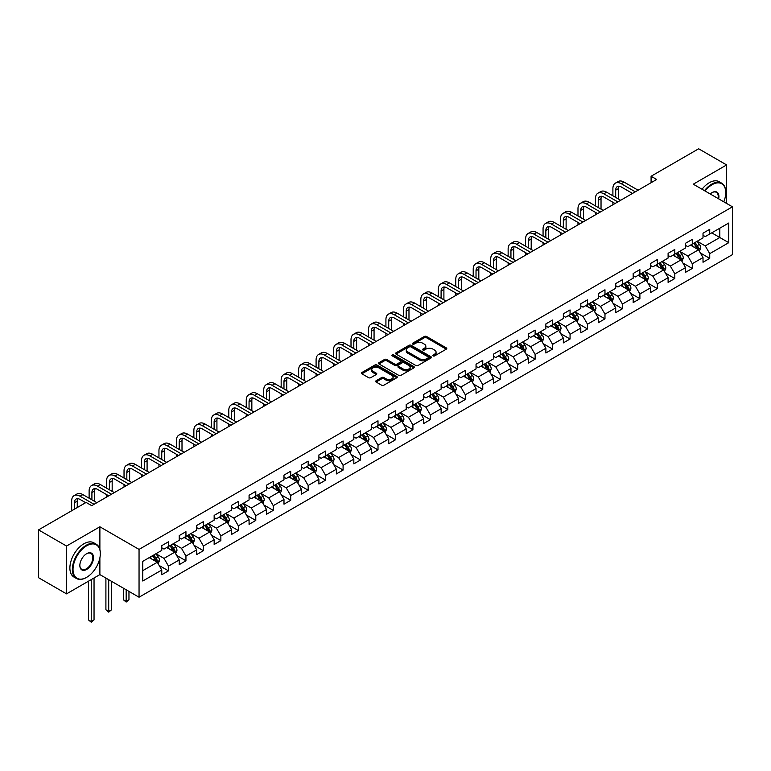 <?xml version="1.0" encoding="UTF-8"?>
<svg xmlns="http://www.w3.org/2000/svg" width="771" height="771" viewBox="0 0 771 771"><rect width="100%" height="100%" fill="white"/><g stroke="black" fill="none" stroke-linecap="round" stroke-linejoin="round"><path stroke-width="1.16" d="M433.1 355.894A1.089 0.626 0 0 0 434.632 355.894L446.303 349.157A1.552 0.896 0 0 0 446.766 348.521A1.552 0.896 0 0 0 446.303 347.894L426.536 336.474A1.552 0.896 0 0 0 424.339 336.474L412.668 343.211A1.089 0.626 0 0 0 414.2 344.097L415.714 343.23A4.973 2.872 0 0 1 422.739 343.23L424.387 344.184A4.973 2.872 0 0 1 425.843 346.208A4.973 2.872 0 0 1 424.387 348.241L422.884 349.109A1.089 0.626 0 0 0 424.416 349.995L425.929 349.128A4.973 2.872 0 0 1 432.965 349.128L434.603 350.082A4.973 2.872 0 0 1 436.068 352.106A4.973 2.872 0 0 1 434.603 354.14L433.1 355.007A1.089 0.626 0 0 0 433.1 355.894L433.1 355.007M376.113 380.749A1.552 0.896 0 0 0 375.65 381.375A1.552 0.896 0 0 0 376.113 382.011L381.655 385.221A1.552 0.896 0 0 0 383.852 385.221L396.814 377.732A1.552 0.896 0 0 0 397.267 377.096A1.552 0.896 0 0 0 396.814 376.46L377.038 365.049A1.552 0.896 0 0 0 374.851 365.049L361.878 372.528A1.552 0.896 0 0 0 361.426 373.164A1.552 0.896 0 0 0 361.878 373.8L368.586 377.665A1.552 0.896 0 0 0 370.784 377.665L376.325 374.465A1.552 0.896 0 0 0 376.788 373.829A1.552 0.896 0 0 0 376.325 373.193L373.01 371.275A4.154 2.4 0 0 1 371.786 369.579A4.154 2.4 0 0 1 374.349 367.362A4.154 2.4 0 0 1 378.879 367.883L391.899 375.4A4.154 2.4 0 0 1 393.114 377.096A4.154 2.4 0 0 1 390.55 379.313A4.154 2.4 0 0 1 386.02 378.792L383.852 377.539A1.552 0.896 0 0 0 381.655 377.539L376.113 380.749L376.113 382.011M99.883 526.786L66.528 546.041L38.55 529.889L38.55 577.71L66.528 593.863L99.883 574.607L139.05 597.217L139.05 549.405L99.883 526.786L99.883 549.482M726.629 203.448L726.629 164.936L693.274 184.192L732.45 206.811L139.05 549.405M726.629 164.936L698.651 148.784L651.081 176.251L651.081 182.708M38.55 529.889L86.111 502.432L91.71 505.66L656.68 179.479L651.081 176.251M415.82 365.493A1.552 0.896 0 0 0 418.017 365.493L430.979 358.004A1.552 0.896 0 0 0 431.442 357.368A1.552 0.896 0 0 0 430.979 356.742L411.213 345.321A1.552 0.896 0 0 0 409.015 345.321L396.043 352.81A1.552 0.896 0 0 0 395.59 353.436A1.552 0.896 0 0 0 396.043 354.072L415.82 365.493M392.69 356.135A1.089 0.626 0 0 1 393.798 356.289L413.882 367.883L400.939 375.352A1.552 0.896 0 0 1 398.742 375.352L378.966 363.941L378.966 362.669A1.552 0.896 0 0 0 378.513 363.305A1.552 0.896 0 0 0 378.966 363.941M378.966 362.669L384.517 359.469A1.552 0.896 0 0 1 386.714 359.469L394.733 364.095A1.552 0.896 0 0 0 396.93 364.095L400.612 361.975A1.552 0.896 0 0 0 401.065 361.339A1.552 0.896 0 0 0 400.612 360.703L392.256 355.884A1.089 0.626 0 0 1 393.798 354.997L413.902 366.601A1.552 0.896 0 0 1 414.355 367.237A1.552 0.896 0 0 1 413.902 367.873L413.902 366.601M139.05 597.217L732.45 254.623L732.45 206.811M159.144 565.461L168.492 570.858L168.492 566.136L179.229 559.939L179.229 564.651L185.946 560.777L185.946 556.064L196.692 549.858L196.692 554.571L203.409 550.696L203.409 545.984L214.155 539.777L214.155 544.49L220.863 540.616L220.863 535.903L231.608 529.696L231.608 534.409L238.326 530.535L238.326 525.822L249.072 519.615L249.072 524.338L255.789 520.454L255.789 515.741L266.525 509.535L266.525 514.257L273.242 510.373L273.242 505.66L283.988 499.454L283.988 504.176L290.706 500.292L290.706 495.58L301.451 489.373L301.451 494.095L308.159 490.221L308.159 485.499L318.905 479.292L318.905 484.015L325.622 480.14L325.622 475.418L336.368 469.211L336.368 473.934L343.085 470.059L343.085 465.337L353.831 459.14L353.831 463.853L360.539 459.979L360.539 455.256L371.285 449.059L371.285 453.772L378.002 449.898L378.002 445.175L388.748 438.978L388.748 443.691L395.465 439.817L395.465 435.095L406.201 428.898L406.201 433.61L412.919 429.736L412.919 425.023L423.665 418.817L423.665 423.53L430.382 419.655L430.382 414.943L441.128 408.736L441.128 413.449L447.835 409.574L447.835 404.862L458.581 398.655L458.581 403.368L465.298 399.494L465.298 394.781L476.044 388.574L476.044 393.297L482.762 389.413L482.762 384.7L493.498 378.494L493.498 383.216L500.215 379.332L500.215 374.619L510.961 368.413L510.961 373.135L517.678 369.251L517.678 364.538L528.424 358.332L528.424 363.054L535.132 359.17L535.132 354.458L545.878 348.251L545.878 352.973L552.595 349.099L552.595 344.377L563.341 338.17L563.341 342.893L570.058 339.018L570.058 334.296L580.804 328.099L580.804 332.812L587.512 328.938L587.512 324.215L598.257 318.018L598.257 322.731L604.975 318.857L604.975 314.134L615.721 307.937L615.721 312.65L622.438 308.776L622.438 304.053L633.174 297.857L633.174 302.569L639.891 298.695L639.891 293.973L650.637 287.776L650.637 292.488L657.355 288.614L657.355 283.901L668.1 277.695L668.1 282.408L674.808 278.533L674.808 273.821L685.554 267.614L685.554 272.327L692.271 268.453L692.271 263.74L703.017 257.533L703.017 262.256L709.734 258.372L709.734 253.659L728.759 242.672L728.759 223.031L719.806 228.197L719.806 237.507L728.759 242.672M168.492 570.858L161.775 574.732L161.775 570.02L142.751 581.006L142.751 561.355L161.775 550.378L161.775 545.656L168.492 541.782L168.492 546.494L179.229 540.298L179.229 535.575L185.946 531.701L185.946 536.414L196.692 530.217L196.692 525.494L203.409 521.62L203.409 526.333L214.155 520.136L214.155 515.413L220.863 511.539L220.863 516.252L231.608 510.055L231.608 505.333L238.326 501.458L238.326 506.181L249.072 499.974L249.072 495.252L255.789 491.378L255.789 496.1L266.525 489.893L266.525 485.181L273.242 481.297L273.242 486.019L283.988 479.813L283.988 475.1L290.706 471.216L290.706 475.938L301.451 469.732L301.451 465.019L308.159 461.135L308.159 465.857L318.905 459.651L318.905 454.938L325.622 451.054L325.622 455.777L336.368 449.57L336.368 444.857L343.085 440.983L343.085 445.696L353.831 439.489L353.831 434.777L360.539 430.902L360.539 435.615L371.285 429.408L371.285 424.696L378.002 420.821L378.002 425.534L388.748 419.328L388.748 414.615L395.465 410.741L395.465 415.453L406.201 409.256L406.201 404.534L412.919 400.66L412.919 405.373L423.665 399.176L423.665 394.453L430.382 390.579L430.382 395.292L441.128 389.095L441.128 384.372L447.835 380.498L447.835 385.211L458.581 379.014L458.581 374.292L465.298 370.417L465.298 375.13L476.044 368.933L476.044 364.211L482.762 360.336L482.762 365.059L493.498 358.852L493.498 354.13L500.215 350.256L500.215 354.978L510.961 348.771L510.961 344.059L517.678 340.175L517.678 344.897L528.424 338.691L528.424 333.978L535.132 330.094L535.132 334.816L545.878 328.61L545.878 323.897L552.595 320.013L552.595 324.736L563.341 318.529L563.341 313.816L570.058 309.942L570.058 314.655L580.804 308.448L580.804 303.735L587.512 299.861L587.512 304.574L598.257 298.367L598.257 293.655L604.975 289.78L604.975 294.493L615.721 288.287L615.721 283.574L622.438 279.7L622.438 284.412L633.174 278.215L633.174 273.493L639.891 269.619L639.891 274.331L650.637 268.135L650.637 263.412L657.355 259.538L657.355 264.251L668.1 258.054L668.1 253.331L674.808 249.457L674.808 254.17L685.554 247.973L685.554 243.251L692.271 239.376L692.271 244.089L703.017 237.892L703.017 233.17L709.734 229.295L709.734 234.018L728.759 223.031M166.7 547.535L174.757 552.181L164.011 558.387L155.954 553.732M161.775 547.786L164.011 549.077L168.492 546.494M164.011 558.387L168.492 566.136M174.757 552.181L179.229 559.939M184.153 537.454L192.22 542.1L181.474 548.306L173.417 543.651M179.229 537.705L181.474 538.996L185.946 536.414M181.474 548.306L185.946 556.064M192.22 542.1L196.692 549.858M201.617 527.374L209.673 532.019L198.928 538.225L190.871 533.571M196.692 527.624L198.928 528.925L203.409 526.333M198.928 538.225L203.409 545.984M209.673 532.019L214.155 539.777M219.08 517.293L227.137 521.938L216.391 528.145L208.334 523.49M214.155 517.553L216.391 518.844L220.863 516.252M216.391 528.145L220.863 535.903M227.137 521.938L231.608 529.696M236.533 507.212L244.59 511.867L233.854 518.064L225.787 513.409M231.608 507.472L233.854 508.764L238.326 506.181M233.854 518.064L238.326 525.822M244.59 511.867L249.072 519.615M253.996 497.131L262.053 501.786L251.307 507.983L243.251 503.338M249.072 497.391L251.307 498.683L255.789 496.1M251.307 507.983L255.789 515.741M262.053 501.786L266.525 509.535M271.45 487.05L279.516 491.705L268.771 497.902L260.714 493.257M266.525 487.311L268.771 488.602L273.242 486.019M268.771 497.902L273.242 505.66M279.516 491.705L283.988 499.454M288.913 476.97L296.97 481.624L286.224 487.821L278.167 483.176M283.988 477.23L286.224 478.521L290.706 475.938M286.224 487.821L290.706 495.58M296.97 481.624L301.451 489.373M306.376 466.889L314.433 471.544L303.687 477.75L295.63 473.095M301.451 467.149L303.687 468.44L308.159 465.857M303.687 477.75L308.159 485.499M314.433 471.544L318.905 479.292M323.83 456.808L331.887 461.463L321.15 467.669L313.084 463.014M318.905 457.068L321.15 458.36L325.622 455.777M321.15 467.669L325.622 475.418M331.887 461.463L336.368 469.211M341.293 446.727L349.35 451.382L338.604 457.589L330.547 452.934M336.368 446.987L338.604 448.279L343.085 445.696M338.604 457.589L343.085 465.337M349.35 451.382L353.831 459.14M358.756 436.646L366.813 441.301L356.067 447.508L348.01 442.853M353.831 436.906L356.067 438.198L360.539 435.615M356.067 447.508L360.539 455.256M366.813 441.301L371.285 449.059M376.209 426.565L384.266 431.22L373.521 437.427L365.464 432.772M371.285 426.826L373.521 428.117L378.002 425.534M373.521 437.427L378.002 445.175M384.266 431.22L388.748 438.978M393.673 416.485L401.73 421.139L390.984 427.346L382.927 422.691M388.748 416.745L390.984 418.036L395.465 415.453M390.984 427.346L395.465 435.095M401.73 421.139L406.201 428.898M411.126 406.413L419.183 411.059L408.447 417.265L400.38 412.61M406.201 406.664L408.447 407.955L412.919 405.373M408.447 417.265L412.919 425.023M419.183 411.059L423.665 418.817M428.589 396.333L436.646 400.978L425.9 407.184L417.843 402.529M423.665 396.583L425.9 397.884L430.382 395.292M425.9 407.184L430.382 414.943M436.646 400.978L441.128 408.736M446.052 386.252L454.109 390.897L443.364 397.104L435.307 392.449M441.128 386.512L443.364 387.803L447.835 385.211M443.364 397.104L447.835 404.862M454.109 390.897L458.581 398.655M463.506 376.171L471.563 380.826L460.817 387.023L452.76 382.368M458.581 376.431L460.817 377.723L465.298 375.13M460.817 387.023L465.298 394.781M471.563 380.826L476.044 388.574M480.969 366.09L489.026 370.745L478.28 376.942L470.223 372.297M476.044 366.35L478.28 367.642L482.762 365.059M478.28 376.942L482.762 384.7M489.026 370.745L493.498 378.494M498.423 356.009L506.489 360.664L495.743 366.861L487.686 362.216M493.498 356.269L495.743 357.561L500.215 354.978M495.743 366.861L500.215 374.619M506.489 360.664L510.961 368.413M515.886 345.928L523.943 350.583L513.197 356.78L505.14 352.135M510.961 346.189L513.197 347.48L517.678 344.897M513.197 356.78L517.678 364.538M523.943 350.583L528.424 358.332M533.349 335.848L541.406 340.503L530.66 346.699L522.603 342.054M528.424 336.108L530.66 337.399L535.132 334.816M530.66 346.699L535.132 354.458M541.406 340.503L545.878 348.251M550.802 325.767L558.859 330.422L548.123 336.628L540.057 331.973M545.878 326.027L548.123 327.318L552.595 324.736M548.123 336.628L552.595 344.377M558.859 330.422L563.341 338.17M568.266 315.686L576.322 320.341L565.577 326.547L557.52 321.892M563.341 315.946L565.577 317.238L570.058 314.655M565.577 326.547L570.058 334.296M576.322 320.341L580.804 328.099M585.719 305.605L593.786 310.26L583.04 316.467L574.983 311.812M580.804 305.865L583.04 307.157L587.512 304.574M583.04 316.467L587.512 324.215M593.786 310.26L598.257 318.018M603.182 295.524L611.239 300.179L600.493 306.386L592.436 301.731M598.257 295.785L600.493 297.076L604.975 294.493M600.493 306.386L604.975 314.134M611.239 300.179L615.721 307.937M620.645 285.443L628.702 290.098L617.957 296.305L609.9 291.65M615.721 285.704L617.957 286.995L622.438 284.412M617.957 296.305L622.438 304.053M628.702 290.098L633.174 297.857M638.099 275.372L646.156 280.018L635.42 286.224L627.353 281.569M633.174 275.623L635.42 276.914L639.891 274.331M635.42 286.224L639.891 293.973M646.156 280.018L650.637 287.776M655.562 265.291L663.619 269.937L652.873 276.143L644.816 271.488M650.637 265.542L652.873 266.843L657.355 264.251M652.873 276.143L657.355 283.901M663.619 269.937L668.1 277.695M673.025 255.211L681.082 259.856L670.336 266.062L662.279 261.408M668.1 255.461L670.336 256.762L674.808 254.17M670.336 266.062L674.808 273.821M681.082 259.856L685.554 267.614M690.479 245.13L698.536 249.785L687.79 255.982L679.733 251.327M685.554 245.39L687.79 246.681L692.271 244.089M687.79 255.982L692.271 263.74M698.536 249.785L703.017 257.533M711.749 232.852L719.806 237.507L705.253 245.901L697.196 241.246M703.017 235.309L705.253 236.601L709.734 234.018M705.253 245.901L709.734 253.659M66.528 546.041L66.528 593.863M142.751 570.665L157.294 562.261L149.237 557.606M157.294 562.261L161.775 570.02M700.386 252.975L709.734 258.372M682.923 263.056L692.271 268.453M665.469 273.136L674.808 278.533M648.006 283.217L657.355 288.614M630.543 293.298L639.891 298.695M613.09 303.379L622.438 308.776M595.626 313.46L604.975 318.857M578.173 323.541L587.512 328.938M560.71 333.621L570.058 339.018M543.247 343.702L552.595 349.099M525.793 353.783L535.132 359.17M508.33 363.864L517.678 369.251M490.876 373.945L500.215 379.332M473.413 384.016L482.762 389.413M455.95 394.097L465.298 399.494M438.497 404.177L447.835 409.574M421.033 414.258L430.382 419.655M403.57 424.339L412.919 429.736M386.117 434.42L395.465 439.817M368.654 444.501L378.002 449.898M351.2 454.582L360.539 459.979M333.737 464.662L343.085 470.059M316.274 474.743L325.622 480.14M298.82 484.824L308.159 490.221M281.357 494.905L290.706 500.292M263.904 504.986L273.242 510.373M246.441 515.057L255.789 520.454M228.977 525.138L238.326 530.535M211.524 535.219L220.863 540.616M194.061 545.299L203.409 550.696M176.607 555.38L185.946 560.777M99.883 574.607L99.883 557.934M433.533 356.048L434.603 355.431A4.973 2.872 0 0 0 436.068 353.397L436.068 352.106M425.843 346.208L425.843 347.499A4.973 2.872 0 0 1 424.387 349.533L423.318 350.15M446.284 349.167L426.536 337.765A1.552 0.896 0 0 0 424.339 337.765L413.102 344.251M430.96 358.014L411.213 346.613A1.552 0.896 0 0 0 409.015 346.613L396.072 354.082L396.043 352.81M428.233 357.821A1.089 0.626 0 0 0 428.233 356.925L410.876 346.911A1.089 0.626 0 0 0 409.343 346.911L407.743 347.827A4.973 2.872 0 0 0 406.288 349.861A4.973 2.872 0 0 0 407.743 351.884L419.617 358.737A4.973 2.872 0 0 0 426.642 358.737L428.233 357.821L428.233 359.113A1.089 0.626 0 0 0 428.551 358.669L428.551 357.368M406.288 349.861L406.288 351.152A4.973 2.872 0 0 0 407.743 353.176L407.743 351.884M428.233 359.113L426.642 360.028A4.973 2.872 0 0 1 419.617 360.028L407.743 353.176M378.985 363.951L384.517 360.761L384.517 359.469M401.065 361.339L401.065 362.63A1.552 0.896 0 0 1 400.612 363.266L396.93 365.387A1.552 0.896 0 0 1 394.733 365.387L386.714 360.761A1.552 0.896 0 0 0 384.517 360.761M403.05 368.904A4.154 2.4 0 0 0 407.58 369.425A4.154 2.4 0 0 0 410.143 367.208A4.154 2.4 0 0 0 408.929 365.502L404.341 362.862A1.552 0.896 0 0 0 402.144 362.862L398.462 364.982A1.552 0.896 0 0 0 398.009 365.618A1.552 0.896 0 0 0 398.462 366.254L403.05 368.904L403.05 370.196A4.154 2.4 0 0 0 407.58 370.716A4.154 2.4 0 0 0 410.143 368.499L410.143 367.208M398.009 365.618L398.009 366.909A1.552 0.896 0 0 0 398.462 367.545L398.462 366.254M403.05 370.196L398.462 367.545M393.114 377.096L393.114 378.388A4.154 2.4 0 0 1 390.55 380.604A4.154 2.4 0 0 1 386.02 380.084L383.852 378.831A1.552 0.896 0 0 0 381.655 378.831L376.132 382.021M371.786 369.579L371.786 370.87A4.154 2.4 0 0 0 373.01 372.566L373.01 371.275M376.306 374.475L373.01 372.566M396.795 377.742L377.038 366.341A1.552 0.896 0 0 0 374.851 366.341L361.907 373.81L361.878 372.528M699.422 251.307L700.752 247.954A4.192 2.419 -120 0 0 699.413 244.388L697.109 241.304M693.081 246.624L691.51 244.532M693.64 243.308L695.943 246.392A4.192 2.419 60 0 1 697.148 248.908L698.487 248.137A4.192 2.419 -120 0 0 697.292 245.612L694.979 242.528M693.929 243.135L696.492 246.556A2.14 1.234 60 0 1 696.878 247.202L698.487 248.137M612.897 195.815L612.897 188.577A11.873 6.852 60 0 1 615.354 183.141L618.159 181.522A11.873 6.852 60 0 1 624.086 182.11L638.099 190.206M615.354 183.141A11.873 6.852 60 0 1 621.291 183.729L635.304 191.815M632.509 193.434L621.291 186.958A7.912 4.568 -120 0 0 617.33 186.572A7.912 4.568 -120 0 0 615.692 190.186L615.692 197.424M618.988 186.206A7.912 4.568 -120 0 0 618.496 188.577L618.496 199.043M612.897 204.758L612.897 202.272M723.796 201.809A19.314 11.151 120 0 0 725.733 192.596A19.314 11.151 120 0 0 712.076 184.712A19.314 11.151 120 0 0 705.07 190.996M704.482 190.668A19.786 11.42 -60 0 1 711.749 184.134A19.786 11.42 -60 0 1 721.637 183.151A19.786 11.42 -60 0 1 725.733 192.21A19.786 11.42 -60 0 1 725.733 192.403M710.216 193.974A9.657 5.57 -60 0 1 712.076 192.596L712.076 192.596A9.657 5.57 -60 0 1 718.649 198.841M702.024 189.242A19.786 11.42 -60 0 1 709.281 182.708A19.786 11.42 -60 0 1 719.179 181.725L721.637 183.151M718.042 198.494A9.185 5.301 120 0 0 716.336 192.336A9.185 5.301 120 0 0 711.912 192.692M86.342 577.508L86.68 577.315A19.314 11.151 120 0 0 100.326 553.665A19.314 11.151 120 0 0 86.68 545.781A19.314 11.151 120 0 0 73.023 569.432A19.314 11.151 120 0 0 86.68 577.315L86.342 577.508A19.786 11.42 -60 0 1 76.445 578.491A19.786 11.42 -60 0 1 73.418 562.637A19.786 11.42 -60 0 1 86.342 545.203A19.786 11.42 -60 0 1 96.23 544.22A19.786 11.42 -60 0 1 100.326 553.279A19.786 11.42 -60 0 1 100.326 553.482M86.68 569.432A9.657 5.57 -60 0 1 79.847 565.49A9.657 5.57 -60 0 1 86.68 553.665L86.68 553.665A9.657 5.57 -60 0 1 93.503 557.606A9.657 5.57 -60 0 1 86.68 569.432M79.847 565.297A9.185 5.301 120 0 0 81.745 569.306A9.185 5.301 120 0 0 86.342 568.853A9.185 5.301 120 0 0 92.337 560.768A9.185 5.301 120 0 0 90.93 553.405A9.185 5.301 120 0 0 86.506 553.771M76.445 578.491L73.987 577.074A19.786 11.42 -60 0 1 70.951 561.221A19.786 11.42 -60 0 1 83.875 543.786A19.786 11.42 -60 0 1 93.773 542.803L96.23 544.22M681.959 261.388L683.299 258.034A4.192 2.419 -120 0 0 681.959 254.469L679.646 251.385M675.618 256.704L674.047 254.613M676.177 253.389L678.49 256.473A4.192 2.419 60 0 1 679.685 258.989L681.034 258.218A4.192 2.419 -120 0 0 679.829 255.693L677.516 252.609M676.466 253.216L679.029 256.637A2.14 1.234 60 0 1 679.424 257.283L681.034 258.218M664.506 271.469L665.836 268.115A4.192 2.419 -120 0 0 664.496 264.549L662.183 261.465M658.164 266.785L656.593 264.694M658.713 263.47L661.026 266.554A4.192 2.419 60 0 1 662.231 269.069L663.571 268.298A4.192 2.419 -120 0 0 662.366 265.773L660.063 262.689M659.012 263.296L661.576 266.718A2.14 1.234 60 0 1 661.961 267.364L663.571 268.298M595.434 205.896L595.434 198.658A11.873 6.852 60 0 1 597.901 193.222L600.696 191.603A11.873 6.852 60 0 1 606.632 192.191L620.645 200.287M597.901 193.222A11.873 6.852 60 0 1 603.828 193.81L617.841 201.896M615.046 203.515L603.828 197.039A7.912 4.568 -120 0 0 599.877 196.644A7.912 4.568 -120 0 0 598.238 200.267L598.238 207.505M601.534 196.287A7.912 4.568 -120 0 0 601.033 198.658L601.033 209.124M595.434 214.839L595.434 212.353M577.98 215.976L577.98 208.739A11.873 6.852 60 0 1 580.438 203.303L583.233 201.684A11.873 6.852 60 0 1 589.169 202.272L603.182 210.367M580.438 203.303A11.873 6.852 60 0 1 586.374 203.891L600.387 211.977M597.583 213.596L586.374 207.12A7.912 4.568 -120 0 0 582.413 206.724A7.912 4.568 -120 0 0 580.775 210.348L580.775 217.586M584.071 206.368A7.912 4.568 -120 0 0 583.58 208.739L583.58 219.205M577.98 224.92L577.98 222.434M647.042 281.55L648.372 278.196A4.192 2.419 -120 0 0 647.033 274.63L644.729 271.546M640.701 276.866L639.13 274.775M641.26 273.541L643.563 276.625A4.192 2.419 60 0 1 644.768 279.15L646.108 278.379A4.192 2.419 -120 0 0 644.913 275.854L642.6 272.77M641.549 273.377L644.113 276.799A2.14 1.234 60 0 1 644.498 277.444L646.108 278.379M629.589 291.631L630.919 288.277A4.192 2.419 -120 0 0 629.579 284.711L627.266 281.627M623.238 286.947L621.677 284.856M623.797 283.622L626.11 286.706A4.192 2.419 60 0 1 627.305 289.231L628.654 288.46A4.192 2.419 -120 0 0 627.449 285.935L625.146 282.851M624.086 283.458L626.65 286.879A2.14 1.234 60 0 1 627.045 287.525L628.654 288.46M612.126 301.712L613.456 298.358A4.192 2.419 -120 0 0 612.116 294.782L609.813 291.698M605.784 297.028L604.213 294.936M606.343 293.703L608.647 296.787A4.192 2.419 60 0 1 609.851 299.312L611.191 298.541A4.192 2.419 -120 0 0 609.996 296.016L607.683 292.932M606.632 293.539L609.196 296.96A2.14 1.234 60 0 1 609.582 297.606L611.191 298.541M560.517 226.057L560.517 218.819A11.873 6.852 60 0 1 562.975 213.384L565.779 211.765A11.873 6.852 60 0 1 571.716 212.353L585.719 220.448M562.975 213.384A11.873 6.852 60 0 1 568.911 213.972L582.924 222.058M580.129 223.677L568.911 217.2A7.912 4.568 -120 0 0 564.96 216.805A7.912 4.568 -120 0 0 563.322 220.429L563.322 227.667M566.608 216.439A7.912 4.568 -120 0 0 566.116 218.819L566.116 229.286M560.517 234.991L560.517 232.514M543.063 236.128L543.063 228.9A11.873 6.852 60 0 1 545.521 223.465L548.316 221.846A11.873 6.852 60 0 1 554.253 222.434L568.266 230.519M545.521 223.465A11.873 6.852 60 0 1 551.458 224.053L565.471 232.138M562.666 233.758L551.458 227.281A7.912 4.568 -120 0 0 547.497 226.886A7.912 4.568 -120 0 0 545.858 230.51L545.858 237.747M549.154 226.52A7.912 4.568 -120 0 0 548.653 228.9L548.653 239.367M543.063 245.072L543.063 242.595M525.6 246.209L525.6 238.971A11.873 6.852 60 0 1 528.058 233.546L530.853 231.926A11.873 6.852 60 0 1 536.789 232.514L550.802 240.6M528.058 233.546A11.873 6.852 60 0 1 533.995 234.133L548.008 242.219M545.213 243.838L533.995 237.362A7.912 4.568 -120 0 0 530.034 236.967A7.912 4.568 -120 0 0 528.395 240.591L528.395 247.828M531.691 236.601A7.912 4.568 -120 0 0 531.2 238.971L531.2 249.447M525.6 255.153L525.6 252.676M508.137 256.29L508.137 249.052A11.873 6.852 60 0 1 510.604 243.626L513.399 242.007A11.873 6.852 60 0 1 519.336 242.595L533.349 250.681M510.604 243.626A11.873 6.852 60 0 1 516.531 244.214L530.544 252.3M527.75 253.919L516.531 247.443A7.912 4.568 -120 0 0 512.58 247.048A7.912 4.568 -120 0 0 510.942 250.671L510.942 257.909M514.228 246.681A7.912 4.568 -120 0 0 513.737 249.052L513.737 259.528M508.137 265.234L508.137 262.757M490.684 266.371L490.684 259.133A11.873 6.852 60 0 1 493.141 253.698L495.936 252.088A11.873 6.852 60 0 1 501.873 252.676L515.886 260.762M493.141 253.698A11.873 6.852 60 0 1 499.078 254.285L513.091 262.381M510.286 263.99L499.078 257.524A7.912 4.568 -120 0 0 495.117 257.129A7.912 4.568 -120 0 0 493.479 260.752L493.479 267.99M496.775 256.762A7.912 4.568 -120 0 0 496.273 259.133L496.273 269.599M490.684 275.314L490.684 272.838M473.221 276.452L473.221 269.214A11.873 6.852 60 0 1 475.678 263.778L478.483 262.169A11.873 6.852 60 0 1 484.41 262.757L498.423 270.843M475.678 263.778A11.873 6.852 60 0 1 481.615 264.366L495.628 272.462M492.833 274.071L481.615 267.604A7.912 4.568 -120 0 0 477.663 267.209A7.912 4.568 -120 0 0 476.025 270.833L476.025 278.071M479.311 266.843A7.912 4.568 -120 0 0 478.82 269.214L478.82 279.68M473.221 285.395L473.221 282.918M455.767 286.533L455.767 279.295A11.873 6.852 60 0 1 458.225 273.859L461.019 272.25A11.873 6.852 60 0 1 466.956 272.838L480.969 280.923M458.225 273.859A11.873 6.852 60 0 1 464.161 274.447L478.165 282.543M475.37 284.152L464.161 277.685A7.912 4.568 -120 0 0 460.2 277.29A7.912 4.568 -120 0 0 458.562 280.914L458.562 288.152M461.858 276.924A7.912 4.568 -120 0 0 461.357 279.295L461.357 289.761M455.767 295.476L455.767 292.999M438.304 296.613L438.304 289.376A11.873 6.852 60 0 1 440.761 283.94L443.556 282.331A11.873 6.852 60 0 1 449.493 282.918L463.506 291.004M440.761 283.94A11.873 6.852 60 0 1 446.698 284.528L460.711 292.623M457.916 294.233L446.698 287.756A7.912 4.568 -120 0 0 442.737 287.371A7.912 4.568 -120 0 0 441.099 290.995L441.099 298.232M444.395 287.005A7.912 4.568 -120 0 0 443.903 289.376L443.903 299.842M438.304 305.557L438.304 303.07M420.841 306.694L420.841 299.456A11.873 6.852 60 0 1 423.298 294.021L426.103 292.411A11.873 6.852 60 0 1 432.039 292.999L446.052 301.085M423.298 294.021A11.873 6.852 60 0 1 429.235 294.609L443.248 302.704M440.453 304.314L429.235 297.837A7.912 4.568 -120 0 0 425.284 297.452A7.912 4.568 -120 0 0 423.645 301.075L423.645 308.313M426.932 297.086A7.912 4.568 -120 0 0 426.44 299.456L426.44 309.923M420.841 315.638L420.841 313.151M403.387 316.775L403.387 309.537A11.873 6.852 60 0 1 405.845 304.102L408.64 302.483A11.873 6.852 60 0 1 414.576 303.07L428.589 311.166M405.845 304.102A11.873 6.852 60 0 1 411.781 304.69L425.794 312.775M422.99 314.395L411.781 307.918A7.912 4.568 -120 0 0 407.82 307.533A7.912 4.568 -120 0 0 406.182 311.156L406.182 318.384M409.478 307.166A7.912 4.568 -120 0 0 408.977 309.537L408.977 320.004M403.387 325.719L403.387 323.232M385.924 326.856L385.924 319.618A11.873 6.852 60 0 1 388.382 314.183L391.186 312.563A11.873 6.852 60 0 1 397.113 313.151L411.126 321.247M388.382 314.183A11.873 6.852 60 0 1 394.318 314.77L408.331 322.856M405.536 324.475L394.318 317.999A7.912 4.568 -120 0 0 390.367 317.613A7.912 4.568 -120 0 0 388.719 321.228L388.719 328.465M392.015 317.247A7.912 4.568 -120 0 0 391.523 319.618L391.523 330.084M385.924 335.799L385.924 333.313M368.471 336.937L368.471 329.699A11.873 6.852 60 0 1 370.928 324.263L373.723 322.644A11.873 6.852 60 0 1 379.66 323.232L393.673 331.328M370.928 324.263A11.873 6.852 60 0 1 376.855 324.851L390.868 332.937M388.073 334.556L376.855 328.08A7.912 4.568 -120 0 0 372.904 327.694A7.912 4.568 -120 0 0 371.265 331.308L371.265 338.546M374.561 327.328A7.912 4.568 -120 0 0 374.06 329.699L374.06 340.165M368.471 345.88L368.471 343.394M351.007 347.017L351.007 339.78A11.873 6.852 60 0 1 353.465 334.344L356.26 332.725A11.873 6.852 60 0 1 362.197 333.313L376.209 341.408M353.465 334.344A11.873 6.852 60 0 1 359.402 334.932L373.415 343.018M370.61 344.637L359.402 338.161A7.912 4.568 -120 0 0 355.441 337.765A7.912 4.568 -120 0 0 353.802 341.389L353.802 348.627M357.098 337.409A7.912 4.568 -120 0 0 356.607 339.78L356.607 350.246M351.007 355.961L351.007 353.475M333.544 357.098L333.544 349.861A11.873 6.852 60 0 1 336.002 344.425L338.806 342.806A11.873 6.852 60 0 1 344.743 343.394L358.756 351.489M336.002 344.425A11.873 6.852 60 0 1 341.939 345.013L355.951 353.099M353.157 354.718L341.939 348.241A7.912 4.568 -120 0 0 337.987 347.846A7.912 4.568 -120 0 0 336.349 351.47L336.349 358.708M339.635 347.48A7.912 4.568 -120 0 0 339.144 349.861L339.144 360.327M333.544 366.032L333.544 363.555M316.091 367.169L316.091 359.941A11.873 6.852 60 0 1 318.548 354.506L321.343 352.887A11.873 6.852 60 0 1 327.28 353.475L341.293 361.57M318.548 354.506A11.873 6.852 60 0 1 324.485 355.094L338.498 363.18M335.693 364.799L324.485 358.322A7.912 4.568 -120 0 0 320.524 357.927A7.912 4.568 -120 0 0 318.886 361.551L318.886 368.789M322.182 357.561A7.912 4.568 -120 0 0 321.68 359.941L321.68 370.408M316.091 376.113L316.091 373.636M298.628 377.25L298.628 370.013A11.873 6.852 60 0 1 301.085 364.587L303.88 362.968A11.873 6.852 60 0 1 309.817 363.555L323.83 371.641M301.085 364.587A11.873 6.852 60 0 1 307.022 365.175L321.035 373.26M318.24 374.879L307.022 368.403A7.912 4.568 -120 0 0 303.061 368.008A7.912 4.568 -120 0 0 301.422 371.632L301.422 378.869M304.718 367.642A7.912 4.568 -120 0 0 304.227 370.013L304.227 380.488M298.628 386.194L298.628 383.717M281.164 387.331L281.164 380.093A11.873 6.852 60 0 1 283.632 374.667L286.426 373.048A11.873 6.852 60 0 1 292.363 373.636L306.376 381.722M283.632 374.667A11.873 6.852 60 0 1 289.559 375.255L303.572 383.341M300.777 384.96L289.559 378.484A7.912 4.568 -120 0 0 285.607 378.089A7.912 4.568 -120 0 0 283.969 381.712L283.969 388.95M287.265 377.723A7.912 4.568 -120 0 0 286.764 380.093L286.764 390.569M281.164 396.275L281.164 393.798M263.711 397.412L263.711 390.174A11.873 6.852 60 0 1 266.168 384.739L268.963 383.129A11.873 6.852 60 0 1 274.9 383.717L288.913 391.803M266.168 384.739A11.873 6.852 60 0 1 272.105 385.327L286.118 393.422M283.314 395.041L272.105 388.565A7.912 4.568 -120 0 0 268.144 388.17A7.912 4.568 -120 0 0 266.506 391.793L266.506 399.031M269.802 387.803A7.912 4.568 -120 0 0 269.301 390.174L269.301 400.641M263.711 406.356L263.711 403.879M246.248 407.493L246.248 400.255A11.873 6.852 60 0 1 248.705 394.819L251.51 393.21A11.873 6.852 60 0 1 257.447 393.798L271.45 401.884M248.705 394.819A11.873 6.852 60 0 1 254.642 395.407L268.655 403.503M265.86 405.112L254.642 398.646A7.912 4.568 -120 0 0 250.691 398.25A7.912 4.568 -120 0 0 249.052 401.874L249.052 409.112M252.339 397.884A7.912 4.568 -120 0 0 251.847 400.255L251.847 410.721M246.248 416.436L246.248 413.96M594.663 311.792L595.993 308.439A4.192 2.419 -120 0 0 594.663 304.863L592.35 301.779M588.321 307.109L586.75 305.017M588.88 303.784L591.193 306.868A4.192 2.419 60 0 1 592.388 309.393L593.737 308.622A4.192 2.419 -120 0 0 592.533 306.097L590.22 303.013M589.169 303.62L591.733 307.041A2.14 1.234 60 0 1 592.118 307.687L593.737 308.622M577.209 321.873L578.539 318.519A4.192 2.419 -120 0 0 577.2 314.944L574.887 311.86M570.858 317.189L569.297 315.098M571.417 313.864L573.73 316.948A4.192 2.419 60 0 1 574.935 319.473L576.274 318.693A4.192 2.419 -120 0 0 575.07 316.177L572.766 313.093M571.716 313.701L574.279 317.122A2.14 1.234 60 0 1 574.665 317.768L576.274 318.693M559.746 331.954L561.076 328.6A4.192 2.419 -120 0 0 559.736 325.025L557.433 321.941M553.405 327.27L551.834 325.169M553.963 323.945L556.267 327.029A4.192 2.419 60 0 1 557.472 329.554L558.811 328.774A4.192 2.419 -120 0 0 557.616 326.258L555.303 323.174M554.253 323.781L556.816 327.203A2.14 1.234 60 0 1 557.202 327.848L558.811 328.774M542.292 342.035L543.622 338.681A4.192 2.419 -120 0 0 542.283 335.106L539.97 332.022M535.941 337.351L534.37 335.25M536.5 334.026L538.813 337.11A4.192 2.419 60 0 1 540.008 339.635L541.358 338.855A4.192 2.419 -120 0 0 540.153 336.339L537.84 333.255M536.789 333.862L539.353 337.274A2.14 1.234 60 0 1 539.748 337.929L541.358 338.855M524.829 352.116L526.159 348.762A4.192 2.419 -120 0 0 524.82 345.186L522.507 342.102M518.488 347.432L516.917 345.331M519.037 344.107L521.35 347.191A4.192 2.419 60 0 1 522.555 349.716L523.894 348.935A4.192 2.419 -120 0 0 522.699 346.41L520.386 343.326M519.336 343.933L521.9 347.355A2.14 1.234 60 0 1 522.285 348.01L523.894 348.935M507.366 362.197L508.696 358.843A4.192 2.419 -120 0 0 507.366 355.267L505.053 352.183M501.025 357.513L499.454 355.412M501.584 354.188L503.897 357.272A4.192 2.419 60 0 1 505.092 359.797L506.431 359.016A4.192 2.419 -120 0 0 505.236 356.491L502.923 353.407M501.873 354.014L504.436 357.436A2.14 1.234 60 0 1 504.822 358.091L506.431 359.016M489.913 372.277L491.243 368.923A4.192 2.419 -120 0 0 489.903 365.348L487.59 362.264M483.562 367.594L482 365.493M484.121 364.269L486.434 367.353A4.192 2.419 60 0 1 487.638 369.878L488.978 369.097A4.192 2.419 -120 0 0 487.773 366.572L485.47 363.488M484.419 364.095L486.973 367.516A2.14 1.234 60 0 1 487.368 368.172L488.978 369.097M472.45 382.349L473.78 378.995A4.192 2.419 -120 0 0 472.44 375.429L470.137 372.345M466.108 377.665L464.537 375.573M466.667 374.349L468.97 377.433A4.192 2.419 60 0 1 470.175 379.949L471.515 379.178A4.192 2.419 -120 0 0 470.32 376.653L468.007 373.569M466.956 374.176L469.52 377.597A2.14 1.234 60 0 1 469.905 378.253L471.515 379.178M454.986 392.429L456.326 389.076A4.192 2.419 -120 0 0 454.986 385.51L452.673 382.426M448.645 387.746L447.074 385.654M449.204 384.43L451.517 387.514A4.192 2.419 60 0 1 452.712 390.03L454.061 389.259A4.192 2.419 -120 0 0 452.856 386.734L450.543 383.65M449.493 384.257L452.057 387.678A2.14 1.234 60 0 1 452.452 388.324L454.061 389.259M437.533 402.51L438.863 399.156A4.192 2.419 -120 0 0 437.523 395.59L435.21 392.506M431.191 397.826L429.62 395.735M431.741 394.511L434.054 397.595A4.192 2.419 60 0 1 435.258 400.11L436.598 399.339A4.192 2.419 -120 0 0 435.393 396.814L433.09 393.73M432.039 394.338L434.603 397.759A2.14 1.234 60 0 1 434.989 398.405L436.598 399.339M420.07 412.591L421.4 409.237A4.192 2.419 -120 0 0 420.06 405.671L417.757 402.587M413.728 407.907L412.157 405.816M414.287 404.592L416.591 407.666A4.192 2.419 60 0 1 417.795 410.191L419.135 409.42A4.192 2.419 -120 0 0 417.94 406.895L415.627 403.811M414.576 404.418L417.14 407.84A2.14 1.234 60 0 1 417.525 408.485L419.135 409.42M402.616 422.672L403.946 419.318A4.192 2.419 -120 0 0 402.607 415.752L400.294 412.668M396.265 417.988L394.704 415.897M396.824 414.663L399.137 417.747A4.192 2.419 60 0 1 400.332 420.272L401.681 419.501A4.192 2.419 -120 0 0 400.477 416.976L398.173 413.892M397.123 414.499L399.677 417.921A2.14 1.234 60 0 1 400.072 418.566L401.681 419.501M385.153 432.753L386.483 429.399A4.192 2.419 -120 0 0 385.143 425.823L382.84 422.749M378.812 428.069L377.241 425.978M379.371 424.744L381.674 427.828A4.192 2.419 60 0 1 382.879 430.353L384.218 429.582A4.192 2.419 -120 0 0 383.023 427.057L380.71 423.973M379.66 424.58L382.223 428.001A2.14 1.234 60 0 1 382.609 428.647L384.218 429.582M367.69 442.833L369.03 439.48A4.192 2.419 -120 0 0 367.69 435.904L365.377 432.82M361.348 438.15L359.778 436.058M361.907 434.825L364.22 437.909A4.192 2.419 60 0 1 365.415 440.434L366.765 439.663A4.192 2.419 -120 0 0 365.56 437.138L363.247 434.054M362.197 434.661L364.76 438.082A2.14 1.234 60 0 1 365.146 438.728L366.765 439.663M350.236 452.914L351.566 449.56A4.192 2.419 -120 0 0 350.227 445.985L347.914 442.901M343.895 448.23L342.324 446.139M344.444 444.906L346.757 447.99A4.192 2.419 60 0 1 347.962 450.515L349.302 449.734A4.192 2.419 -120 0 0 348.097 447.219L345.793 444.135M344.743 444.742L347.307 448.163A2.14 1.234 60 0 1 347.692 448.809L349.302 449.734M332.773 462.995L334.103 459.641A4.192 2.419 -120 0 0 332.764 456.066L330.46 452.982M326.432 458.311L324.861 456.22M326.991 454.986L329.294 458.07A4.192 2.419 60 0 1 330.499 460.595L331.838 459.815A4.192 2.419 -120 0 0 330.643 457.299L328.33 454.215M327.28 454.823L329.843 458.244A2.14 1.234 60 0 1 330.229 458.89L331.838 459.815M315.32 473.076L316.65 469.722A4.192 2.419 -120 0 0 315.31 466.147L312.997 463.063M308.969 468.392L307.398 466.291M309.528 465.067L311.841 468.151A4.192 2.419 60 0 1 313.036 470.676L314.385 469.896A4.192 2.419 -120 0 0 313.18 467.38L310.867 464.296M309.817 464.903L312.38 468.315A2.14 1.234 60 0 1 312.775 468.97L314.385 469.896M297.857 483.157L299.187 479.803A4.192 2.419 -120 0 0 297.847 476.227L295.544 473.143M291.515 478.473L289.944 476.372M292.074 475.148L294.377 478.232A4.192 2.419 60 0 1 295.582 480.757L296.922 479.976A4.192 2.419 -120 0 0 295.727 477.451L293.414 474.377M292.363 474.975L294.927 478.396A2.14 1.234 60 0 1 295.312 479.051L296.922 479.976M280.393 493.238L281.723 489.884A4.192 2.419 -120 0 0 280.393 486.308L278.08 483.224M274.052 488.554L272.481 486.453M274.611 485.229L276.924 488.313A4.192 2.419 60 0 1 278.119 490.838L279.468 490.057A4.192 2.419 -120 0 0 278.264 487.532L275.951 484.448M274.9 485.055L277.464 488.477A2.14 1.234 60 0 1 277.849 489.132L279.468 490.057M262.94 503.318L264.27 499.965A4.192 2.419 -120 0 0 262.93 496.389L260.617 493.305M256.589 498.635L255.028 496.534M257.148 495.31L259.461 498.394A4.192 2.419 60 0 1 260.665 500.919L262.005 500.138A4.192 2.419 -120 0 0 260.8 497.613L258.497 494.529M257.447 495.136L260.01 498.558A2.14 1.234 60 0 1 260.396 499.213L262.005 500.138M228.794 417.574L228.794 410.336A11.873 6.852 60 0 1 231.252 404.9L234.047 403.291A11.873 6.852 60 0 1 239.983 403.879L253.996 411.965M231.252 404.9A11.873 6.852 60 0 1 237.189 405.488L251.201 413.584M248.397 415.193L237.189 408.726A7.912 4.568 -120 0 0 233.227 408.331A7.912 4.568 -120 0 0 231.589 411.955L231.589 419.193M234.885 407.965A7.912 4.568 -120 0 0 234.384 410.336L234.384 420.802M228.794 426.517L228.794 424.04M211.331 427.654L211.331 420.417A11.873 6.852 60 0 1 213.789 414.981L216.584 413.372A11.873 6.852 60 0 1 222.52 413.96L236.533 422.045M213.789 414.981A11.873 6.852 60 0 1 219.725 415.569L233.738 423.665M230.943 425.274L219.725 418.798A7.912 4.568 -120 0 0 215.764 418.412A7.912 4.568 -120 0 0 214.126 422.036L214.126 429.274M217.422 418.046A7.912 4.568 -120 0 0 216.93 420.417L216.93 430.883M211.331 436.598L211.331 434.112M193.868 437.735L193.868 430.497A11.873 6.852 60 0 1 196.326 425.062L199.13 423.452A11.873 6.852 60 0 1 205.067 424.04L219.08 432.126M196.326 425.062A11.873 6.852 60 0 1 202.262 425.65L216.275 433.745M213.48 435.355L202.262 428.878A7.912 4.568 -120 0 0 198.311 428.493A7.912 4.568 -120 0 0 196.672 432.117L196.672 439.354M199.959 428.127A7.912 4.568 -120 0 0 199.467 430.497L199.467 440.964M193.868 446.679L193.868 444.192M176.414 447.816L176.414 440.578A11.873 6.852 60 0 1 178.872 435.143L181.667 433.524A11.873 6.852 60 0 1 187.604 434.112L201.617 442.207M178.872 435.143A11.873 6.852 60 0 1 184.809 435.731L198.822 443.826M196.017 445.436L184.809 438.959A7.912 4.568 -120 0 0 180.848 438.574A7.912 4.568 -120 0 0 179.209 442.197L179.209 449.426M182.505 438.207A7.912 4.568 -120 0 0 182.004 440.578L182.004 451.045M176.414 456.76L176.414 454.273M245.477 513.39L246.807 510.036A4.192 2.419 -120 0 0 245.467 506.47L243.164 503.386M239.135 508.706L237.564 506.614M239.694 505.39L241.998 508.475A4.192 2.419 60 0 1 243.202 510.99L244.542 510.219A4.192 2.419 -120 0 0 243.347 507.694L241.034 504.61M239.983 505.217L242.547 508.638A2.14 1.234 60 0 1 242.932 509.294L244.542 510.219M158.951 457.897L158.951 450.659A11.873 6.852 60 0 1 161.409 445.224L164.213 443.604A11.873 6.852 60 0 1 170.14 444.192L184.153 452.288M161.409 445.224A11.873 6.852 60 0 1 167.346 445.811L181.358 453.897M178.564 455.516L167.346 449.04A7.912 4.568 -120 0 0 163.394 448.655A7.912 4.568 -120 0 0 161.746 452.278L161.746 459.506M165.042 448.288A7.912 4.568 -120 0 0 164.551 450.659L164.551 461.125M158.951 466.84L158.951 464.354M228.014 523.47L229.353 520.117A4.192 2.419 -120 0 0 228.014 516.551L225.701 513.467M221.672 518.787L220.101 516.695M222.231 515.471L224.544 518.555A4.192 2.419 60 0 1 225.739 521.071L227.088 520.3A4.192 2.419 -120 0 0 225.884 517.775L223.571 514.691M222.52 515.298L225.084 518.719A2.14 1.234 60 0 1 225.479 519.365L227.088 520.3M141.498 467.978L141.498 460.74A11.873 6.852 60 0 1 143.955 455.304L146.75 453.685A11.873 6.852 60 0 1 152.687 454.273L166.7 462.369M143.955 455.304A11.873 6.852 60 0 1 149.892 455.892L163.895 463.978M161.1 465.597L149.892 459.121A7.912 4.568 -120 0 0 145.931 458.735A7.912 4.568 -120 0 0 144.293 462.349L144.293 469.587M147.589 458.369A7.912 4.568 -120 0 0 147.088 460.74L147.088 471.206M141.498 476.921L141.498 474.435M210.56 533.551L211.89 530.197A4.192 2.419 -120 0 0 210.55 526.632L208.237 523.548M204.219 528.867L202.648 526.776M204.768 525.552L207.081 528.636A4.192 2.419 60 0 1 208.286 531.152L209.625 530.381A4.192 2.419 -120 0 0 208.421 527.856L206.117 524.772M205.067 525.379L207.63 528.8A2.14 1.234 60 0 1 208.016 529.446L209.625 530.381M124.035 478.059L124.035 470.821A11.873 6.852 60 0 1 126.492 465.385L129.287 463.766A11.873 6.852 60 0 1 135.224 464.354L149.237 472.45M126.492 465.385A11.873 6.852 60 0 1 132.429 465.973L146.442 474.059M143.637 475.678L132.429 469.202A7.912 4.568 -120 0 0 128.468 468.807A7.912 4.568 -120 0 0 126.829 472.43L126.829 479.668M130.126 468.45A7.912 4.568 -120 0 0 129.634 470.821L129.634 481.287M124.035 487.002L124.035 484.516M193.097 543.632L194.427 540.278A4.192 2.419 -120 0 0 193.097 536.712L190.784 533.628M186.755 538.948L185.185 536.857M187.314 535.633L189.627 538.707A4.192 2.419 60 0 1 190.822 541.232L192.162 540.461A4.192 2.419 -120 0 0 190.967 537.936L188.654 534.852M187.604 535.46L190.167 538.881A2.14 1.234 60 0 1 190.553 539.527L192.162 540.461M126.165 589.776L126.165 601.341L128.959 599.732L128.959 591.396M128.959 599.732L126.165 602.055L123.36 599.732L123.36 588.157M123.36 599.732L126.165 601.341L126.165 602.055M106.571 488.139L106.571 480.902A11.873 6.852 60 0 1 109.029 475.466L111.834 473.847A11.873 6.852 60 0 1 117.77 474.435L131.783 482.53M109.029 475.466A11.873 6.852 60 0 1 114.966 476.054L128.979 484.14M126.184 485.759L114.966 479.283A7.912 4.568 -120 0 0 111.014 478.887A7.912 4.568 -120 0 0 109.376 482.511L109.376 489.749M112.662 478.521A7.912 4.568 -120 0 0 112.171 480.902L112.171 491.368M106.571 497.073L106.571 494.597M175.643 553.713L176.973 550.359A4.192 2.419 -120 0 0 175.634 546.793L173.321 543.709M169.292 549.029L167.731 546.938M169.851 545.704L172.164 548.788A4.192 2.419 60 0 1 173.359 551.313L174.709 550.542A4.192 2.419 -120 0 0 173.504 548.017L171.201 544.933M170.15 545.54L172.704 548.962A2.14 1.234 60 0 1 173.099 549.607L174.709 550.542M108.701 579.696L108.701 611.422L111.496 609.813L111.496 581.315M111.496 609.813L108.701 612.135L105.906 609.813L105.906 578.086M105.906 609.813L108.701 611.422L108.701 612.135M89.118 498.22L89.118 490.982A11.873 6.852 60 0 1 91.576 485.547L94.37 483.928A11.873 6.852 60 0 1 100.307 484.516L114.32 492.611M91.576 485.547A11.873 6.852 60 0 1 97.512 486.135L111.525 494.221M108.721 495.84L97.512 489.363A7.912 4.568 -120 0 0 93.551 488.968A7.912 4.568 -120 0 0 91.913 492.592L91.913 499.83M95.209 488.602A7.912 4.568 -120 0 0 94.708 490.982L94.708 501.449M158.18 563.794L159.51 560.44A4.192 2.419 -120 0 0 158.171 556.864L155.867 553.79M151.839 559.11L150.268 557.019M152.398 555.785L154.701 558.869A4.192 2.419 60 0 1 155.906 561.394L157.245 560.623A4.192 2.419 -120 0 0 156.05 558.098L153.737 555.014M152.687 555.621L155.25 559.042A2.14 1.234 60 0 1 155.636 559.688L157.245 560.623M91.238 579.59L91.238 621.503L94.043 619.894L94.043 577.98M94.043 619.894L91.238 622.216L88.443 619.894L88.443 581.209M88.443 619.894L91.238 621.503L91.238 622.216M71.655 510.778L71.655 501.063A11.873 6.852 60 0 1 74.112 495.628L76.917 494.009A11.873 6.852 60 0 1 82.844 494.597L96.857 502.682M74.112 495.628A11.873 6.852 60 0 1 80.049 496.216L94.062 504.301M85.668 502.682L80.049 499.444A7.912 4.568 -120 0 0 76.088 499.049A7.912 4.568 -120 0 0 74.45 502.673L74.45 509.159M77.746 498.683A7.912 4.568 -120 0 0 77.254 501.063L77.254 507.549M434.603 355.431L434.603 354.14M422.884 349.995L422.884 349.109M424.387 349.533L424.387 348.241M412.668 344.097L412.668 343.211M424.339 337.765L424.339 336.474M426.536 337.765L426.536 336.474M446.303 349.157L446.303 347.894M409.015 346.613L409.015 345.321M411.213 346.613L411.213 345.321M430.979 358.004L430.979 356.742M419.617 360.028L419.617 358.737M426.642 360.028L426.642 358.737M386.714 360.761L386.714 359.469M394.733 365.387L394.733 364.095M396.93 365.387L396.93 364.095M400.612 363.266L400.612 361.975M393.798 356.289L393.798 354.997M381.655 378.831L381.655 377.539M383.852 378.831L383.852 377.539M386.02 380.084L386.02 378.792M376.325 374.465L376.325 373.193M374.851 366.341L374.851 365.049M377.038 366.341L377.038 365.049M396.814 377.732L396.814 376.46M698.121 249.544L700.723 248.04M697.292 245.612L699.413 244.388M694.305 247.337L695.943 246.392M624.086 182.11L621.291 183.729M618.496 188.577L615.692 190.186M680.668 259.625L683.27 258.121M679.829 255.693L681.959 254.469M676.842 257.418L678.49 256.473M663.205 269.705L665.807 268.202M662.366 265.773L664.496 264.549M659.388 267.498L661.026 266.554M606.632 192.191L603.828 193.81M601.033 198.658L598.238 200.267M589.169 202.272L586.374 203.891M583.58 208.739L580.775 210.348M645.741 279.777L648.344 278.283M644.913 275.854L647.033 274.63M641.925 277.579L643.563 276.625M628.288 289.857L630.89 288.364M627.449 285.935L629.579 284.711M624.471 287.66L626.11 286.706M610.825 299.938L613.427 298.435M609.996 296.016L612.116 294.782M607.008 297.741L608.647 296.787M571.716 212.353L568.911 213.972M566.116 218.819L563.322 220.429M554.253 222.434L551.458 224.053M548.653 228.9L545.858 230.51M536.789 232.514L533.995 234.133M531.2 238.971L528.395 240.591M519.336 242.595L516.531 244.214M513.737 249.052L510.942 250.671M501.873 252.676L499.078 254.285M496.273 259.133L493.479 260.752M484.41 262.757L481.615 264.366M478.82 269.214L476.025 270.833M466.956 272.838L464.161 274.447M461.357 279.295L458.562 280.914M449.493 282.918L446.698 284.528M443.903 289.376L441.099 290.995M432.039 292.999L429.235 294.609M426.44 299.456L423.645 301.075M414.576 303.07L411.781 304.69M408.977 309.537L406.182 311.156M397.113 313.151L394.318 314.77M391.523 319.618L388.719 321.228M379.66 323.232L376.855 324.851M374.06 329.699L371.265 331.308M362.197 333.313L359.402 334.932M356.607 339.78L353.802 341.389M344.743 343.394L341.939 345.013M339.144 349.861L336.349 351.47M327.28 353.475L324.485 355.094M321.68 359.941L318.886 361.551M309.817 363.555L307.022 365.175M304.227 370.013L301.422 371.632M292.363 373.636L289.559 375.255M286.764 380.093L283.969 381.712M274.9 383.717L272.105 385.327M269.301 390.174L266.506 391.793M257.447 393.798L254.642 395.407M251.847 400.255L249.052 401.874M593.371 310.019L595.973 308.516M592.533 306.097L594.663 304.863M589.545 307.812L591.193 306.868M575.908 320.1L578.51 318.596M575.07 316.177L577.2 314.944M572.092 317.893L573.73 316.948M558.445 330.181L561.047 328.677M557.616 326.258L559.736 325.025M554.628 327.974L556.267 327.029M540.991 340.262L543.594 338.758M540.153 336.339L542.283 335.106M537.175 338.055L538.813 337.11M523.528 350.342L526.13 348.839M522.699 346.41L524.82 345.186M519.712 348.135L521.35 347.191M506.075 360.423L508.677 358.92M505.236 356.491L507.366 355.267M502.249 358.216L503.897 357.272M488.612 370.504L491.214 369.001M487.773 366.572L489.903 365.348M484.795 368.297L486.434 367.353M471.148 380.585L473.751 379.081M470.32 376.653L472.44 375.429M467.332 378.378L468.97 377.433M453.695 390.666L456.297 389.162M452.856 386.734L454.986 385.51M449.879 388.459L451.517 387.514M436.232 400.747L438.834 399.243M435.393 396.814L437.523 395.59M432.415 398.54L434.054 397.595M418.778 410.827L421.38 409.324M417.94 406.895L420.06 405.671M414.952 408.62L416.591 407.666M401.315 420.899L403.917 419.405M400.477 416.976L402.607 415.752M397.499 418.701L399.137 417.747M383.852 430.979L386.454 429.476M383.023 427.057L385.143 425.823M380.036 428.782L381.674 427.828M366.398 441.06L369.001 439.557M365.56 437.138L367.69 435.904M362.572 438.863L364.22 437.909M348.935 451.141L351.537 449.638M348.097 447.219L350.227 445.985M345.119 448.934L346.757 447.99M331.472 461.222L334.074 459.718M330.643 457.299L332.764 456.066M327.656 459.015L329.294 458.07M314.019 471.303L316.621 469.799M313.18 467.38L315.31 466.147M310.202 469.096L311.841 468.151M296.556 481.383L299.158 479.88M295.727 477.451L297.847 476.227M292.739 479.176L294.377 478.232M279.102 491.464L281.704 489.961M278.264 487.532L280.393 486.308M275.276 489.257L276.924 488.313M261.639 501.545L264.241 500.042M260.8 497.613L262.93 496.389M257.822 499.338L259.461 498.394M239.983 403.879L237.189 405.488M234.384 410.336L231.589 411.955M222.52 413.96L219.725 415.569M216.93 420.417L214.126 422.036M205.067 424.04L202.262 425.65M199.467 430.497L196.672 432.117M187.604 434.112L184.809 435.731M182.004 440.578L179.209 442.197M244.176 511.626L246.778 510.123M243.347 507.694L245.467 506.47M240.359 509.419L241.998 508.475M170.14 444.192L167.346 445.811M164.551 450.659L161.746 452.278M226.722 521.707L229.324 520.203M225.884 517.775L228.014 516.551M222.906 519.5L224.544 518.555M152.687 454.273L149.892 455.892M147.088 460.74L144.293 462.349M209.259 531.788L211.861 530.284M208.421 527.856L210.55 526.632M205.443 529.581L207.081 528.636M135.224 464.354L132.429 465.973M129.634 470.821L126.829 472.43M191.806 541.868L194.408 540.365M190.967 537.936L193.097 536.712M187.979 539.661L189.627 538.707M117.77 474.435L114.966 476.054M112.171 480.902L109.376 482.511M174.342 551.94L176.945 550.446M173.504 548.017L175.634 546.793M170.526 549.742L172.164 548.788M100.307 484.516L97.512 486.135M94.708 490.982L91.913 492.592M156.879 562.02L159.481 560.517M156.05 558.098L158.171 556.864M153.063 559.823L154.701 558.869M82.844 494.597L80.049 496.216M77.254 501.063L74.45 502.673"/></g></svg>
